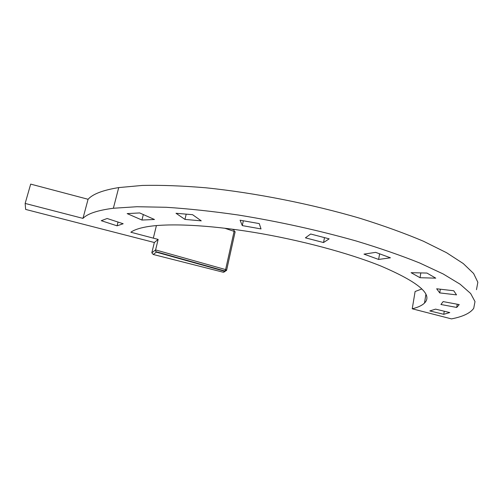 <?xml version="1.0" encoding="UTF-8"?>
<svg xmlns="http://www.w3.org/2000/svg" width="503" height="503" viewBox="0 0 503 503"><rect width="100%" height="100%" fill="white"/><g stroke="black" fill="none" stroke-linecap="round" stroke-linejoin="round"><path stroke-width="0.75" d="M456.718 307.44L440.924 304.497L443.124 301.599L459.22 304.592L456.718 307.44L457.208 304.214M439.741 292.909L436.667 288.785L453.737 290.753L456.523 294.871L439.741 292.909L440.326 289.206M443.765 314.306L429.82 310.936L435.592 309.131L449.764 312.564L443.765 314.306L444.243 311.225M420.036 277.719L411.096 272.689L426.946 273.054L435.761 278.153L420.036 277.719L420.829 272.909M25.15 203.432L30.683 184.111L88.075 199.282L82.957 218.384L25.15 203.432L25.647 209.424L154.339 242.503L158.156 239.415L130.849 232.229C134.043 229.928 139.274 228.129 146.543 226.828C167.662 223.099 207.594 224.759 253.732 232.342C299.863 239.95 348.447 252.971 380.752 265.986C418.565 282.145 433.146 294.507 424.488 303.076C422.03 305.491 417.949 307.396 412.24 308.798L415.101 291.514L421.841 288.967M412.24 308.798L451.493 318.889C462.905 316.664 470.318 313.136 473.719 308.308L475.002 301.561L470.638 293.488L460.119 284.214L443.162 273.959L419.81 263.044C401.212 255.555 380.01 248.205 356.193 240.994C318.254 230.273 279.02 221.622 238.491 215.045C212.524 211.304 188.436 208.72 166.242 207.286L136.879 206.727L113.364 208.255C97.632 210.298 87.503 213.674 82.957 218.384M88.075 199.282C92.741 194.039 102.958 190.14 118.727 187.588L142.261 185.444C160.885 185.016 182.048 185.796 205.752 187.782C254.776 192.781 311.502 203.998 360.381 218.415C383.996 225.816 405.009 233.417 423.419 241.22L446.526 252.688L463.276 263.566L473.619 273.506L477.85 282.265L476.473 289.684M363.99 254.128L375.647 252.361L390.422 257.8L378.614 259.441L363.99 254.128M305.403 237.831L310.659 234.008L329.176 238.85L323.536 242.547L305.403 237.831M242.276 225.602L240.082 220.207L259.252 223.59L261.026 228.928L242.276 225.602L243.339 220.786M184.953 219.409L176.012 213.278L192.574 214.687L201.263 220.848L184.953 219.409L186.204 214.146M117.073 225.822L101.26 220.685L107.145 218.497L123.172 223.747L117.073 225.822L118.035 222.068M141.953 220.044L127.165 213.605L139.664 212.939L154.471 219.497L141.953 220.044L143.324 214.561M153.352 238.038L156.414 225.57M158.156 239.415L155.59 249.922L155.842 251.651L156.345 252.154L224.759 271.312L223.301 272.249M225.086 271.57L223.401 272.274L153.233 254.48L151.818 252.802L154.339 242.503M379.614 253.82L378.614 259.441M324.498 237.63L323.536 242.547M231.424 229.041L233.977 229.808L234.172 231.053L225.614 269.589L226.627 270.168L224.759 271.312L225.614 269.589L155.59 249.922L151.818 252.802M224.621 228.192L235.153 231.707L226.652 270.061M223.42 270.935L223.495 270.601M153.233 254.48L156.345 252.154M424.488 303.076L425.89 294.437M113.364 208.255L118.727 187.588M225.055 271.042L226.457 270.608M155.842 251.651L225.042 271.035"/></g></svg>
